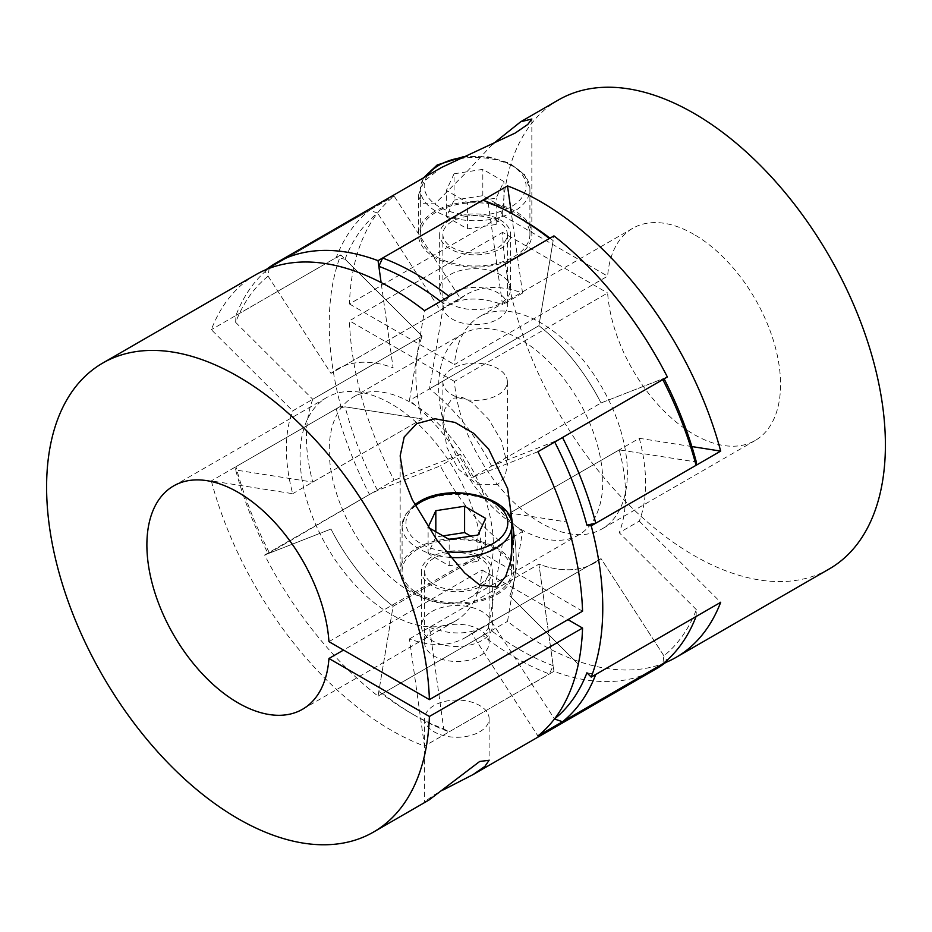 <?xml version="1.0" encoding="UTF-8"?>
<svg xmlns="http://www.w3.org/2000/svg" width="932" height="932" viewBox="0 0 932 932"><rect width="100%" height="100%" fill="white"/><g stroke="black" fill="none" stroke-linecap="round" stroke-linejoin="round"><path stroke-width="0.7" stroke-dasharray="4.66 3.5" d="M269.185 268.16L268.113 276.187A264.327 152.615 -120 0 0 235.656 322.367L235.936 315.459A270.769 156.331 60 0 1 269.185 268.16L369.48 210.259A270.769 156.331 -120 0 0 336.231 257.558L345.073 259.201L422.173 336.126A148.281 85.616 -120 0 0 415.858 373.883A148.281 85.616 -120 0 0 422.173 418.946L340.786 406.154A270.769 156.331 60 0 1 329.241 323.87A270.769 156.331 60 0 1 340.786 254.925L422.173 336.126L292.706 410.872A148.281 85.616 -120 0 0 286.392 448.63A148.281 85.616 -120 0 0 292.706 493.692L211.319 480.9A270.769 156.331 -120 0 0 424.479 746.089L409.439 638.909A148.281 85.616 -120 0 0 465.383 637.581A148.281 85.616 -120 0 0 471.557 633.364L537.904 735.954M255.857 274.672A270.769 156.331 -120 0 0 211.319 329.672L292.706 410.872M340.786 254.925L211.319 329.672M328.949 641.647L482.124 553.212A128.942 74.444 -120 0 0 391.242 403.882A128.942 74.444 -120 0 0 326.771 397.498A128.942 74.444 -120 0 0 307.001 500.822A128.942 74.444 -120 0 0 391.242 614.444A128.942 74.444 -120 0 0 455.701 620.828A128.942 74.444 -120 0 0 482.124 570.058L343.535 650.07M418.13 548.901A54.802 31.641 0 0 0 402.088 571.281A54.802 31.641 0 0 0 435.908 600.511A54.802 31.641 0 0 0 495.626 593.649A54.802 31.641 0 0 0 511.68 571.281A54.802 31.641 0 0 0 477.848 542.051A54.802 31.641 0 0 0 418.13 548.901M434.091 629.706A32.236 18.605 0 0 0 424.643 642.87A32.236 18.605 0 0 0 444.552 660.066A32.236 18.605 0 0 0 479.677 656.023A32.236 18.605 0 0 0 489.114 642.87A32.236 18.605 0 0 0 469.215 625.675A32.236 18.605 0 0 0 434.091 629.706M434.091 558.117A32.236 18.605 0 0 0 424.643 571.281A32.236 18.605 0 0 0 444.552 588.465A32.236 18.605 0 0 0 479.677 584.434A32.236 18.605 0 0 0 489.114 571.281A32.236 18.605 0 0 0 469.215 554.086A32.236 18.605 0 0 0 434.091 558.117M481.961 585.75A35.463 20.469 0 0 0 492.341 571.281A35.463 20.469 0 0 0 470.45 552.361A35.463 20.469 0 0 0 431.807 556.8A35.463 20.469 0 0 0 421.427 571.281A35.463 20.469 0 0 0 443.317 590.189A35.463 20.469 0 0 0 481.961 585.75M431.807 611.543A35.463 20.469 180 0 1 470.45 607.105A35.463 20.469 180 0 1 492.341 626.024A35.463 20.469 180 0 1 481.961 640.494A35.463 20.469 180 0 1 443.317 644.932A35.463 20.469 180 0 1 421.427 626.024A35.463 20.469 180 0 1 431.807 611.543M497.001 594.441A56.736 32.76 0 0 0 513.614 571.281A56.736 32.76 0 0 0 478.594 541.014A56.736 32.76 0 0 0 416.767 548.121A56.736 32.76 0 0 0 400.154 571.281A56.736 32.76 0 0 0 435.174 601.536A56.736 32.76 0 0 0 497.001 594.441M479.677 731.83A32.236 18.605 0 0 0 489.114 718.665A32.236 18.605 0 0 0 469.215 701.47A32.236 18.605 0 0 0 434.091 705.512A32.236 18.605 0 0 0 424.643 718.665A32.236 18.605 0 0 0 444.552 735.861A32.236 18.605 0 0 0 479.677 731.83M428.941 800.052L424.643 801.706L434.091 794.914L443.422 789.858M340.786 406.154L211.319 480.9M656.093 668.908A270.769 156.331 60 0 1 553.957 671.343L424.479 746.089M482.124 570.058L567.972 619.629M582.558 611.206L482.124 553.212M537.904 451.729L471.557 477.708A148.281 85.616 -120 0 0 409.439 400.445L424.479 310.636M235.656 322.367L312.768 399.292L422.173 336.126A148.281 85.616 -120 0 0 422.173 418.946L292.706 493.692M553.957 671.343L538.906 564.163L409.439 638.909M553.165 665.693A264.327 152.615 60 0 1 520.708 650.233A264.327 152.615 60 0 1 488.252 628.226L482.893 635.577A270.769 156.331 -120 0 0 516.142 658.132A270.769 156.331 -120 0 0 549.391 673.976L553.165 665.693L538.906 564.163A148.281 85.616 -120 0 0 594.849 562.835A148.281 85.616 -120 0 0 601.024 558.618L471.557 633.364M443.748 728.871L449.108 731.876A270.769 156.331 60 0 1 415.858 716.032L411.292 713.399A264.327 152.615 -120 0 0 411.292 713.411L415.858 716.032A270.769 156.331 60 0 1 382.609 693.478L378.835 691.393A264.327 152.615 -120 0 0 411.292 713.399A264.327 152.615 -120 0 0 443.748 728.871L429.501 627.329L538.906 564.163A148.281 85.616 -120 0 0 594.849 562.835A148.281 85.616 -120 0 0 601.024 558.618L666.858 660.415M667.37 376.982L601.024 402.962L471.557 477.708M662.815 379.615L663.887 378.357L601.024 402.962A148.281 85.616 -120 0 0 538.906 325.699L409.439 400.445M554.726 442.024A264.327 152.615 -120 0 0 554.47 441.523L491.618 466.128L601.024 402.962A148.281 85.616 -120 0 0 538.906 325.699L553.957 235.889M443.015 535.9L435.827 537.007L428.114 553.62L449.177 565.771L477.941 561.32L477.941 535.003M449.177 565.771L449.177 539.453M428.114 553.62L428.114 527.302M435.827 537.007L435.827 531.753M477.941 561.32L485.642 544.719L470.742 536.121M485.642 544.719L485.642 518.402M411.292 402.834A116.046 66.999 60 0 1 487.11 505.097A116.046 66.999 60 0 1 469.32 598.076A116.046 66.999 60 0 1 411.292 592.333A116.046 66.999 60 0 1 335.485 490.069A116.046 66.999 60 0 1 353.275 397.09A116.046 66.999 60 0 1 411.292 402.834M520.708 529.166A116.046 66.999 -120 0 0 578.725 534.91A116.046 66.999 -120 0 0 596.515 441.931A116.046 66.999 -120 0 0 520.708 339.667A116.046 66.999 -120 0 0 462.68 333.924A116.046 66.999 -120 0 0 444.89 426.903A116.046 66.999 -120 0 0 520.708 529.166M449.108 731.876L549.391 673.976M549.997 238.173A264.327 152.615 60 0 1 553.165 240.607L549.391 238.522M235.936 315.459L336.231 257.558M345.073 259.201A264.327 152.615 60 0 1 377.53 213.02L369.48 210.259M482.893 200.124L488.252 203.129A264.327 152.615 60 0 1 520.708 218.589M449.108 296.423L443.748 303.774A264.327 152.615 -120 0 0 440.58 301.339M554.47 441.523L562.52 437.516M696.064 616.541L696.344 609.633A264.327 152.615 60 0 1 663.887 655.813L662.815 663.84M586.927 672.799L595.769 674.442M382.609 693.478L482.893 635.577M266.249 269.523A270.769 156.331 -120 0 0 264.63 270.793L330.977 373.382A148.281 85.616 60 0 1 337.151 369.165A148.281 85.616 60 0 1 393.094 367.837L381.118 282.547L393.094 367.837A148.281 85.616 -120 0 0 337.151 369.165A148.281 85.616 -120 0 0 330.977 373.382L268.113 276.187M312.768 399.292A148.281 85.616 -120 0 0 312.768 482.112L235.656 469.996A264.327 152.615 -120 0 0 268.113 553.643L330.977 529.038A148.281 85.616 -120 0 0 393.094 606.301L378.835 691.393M429.501 627.329A148.281 85.616 -120 0 0 485.432 626.001A148.281 85.616 -120 0 0 491.618 621.784L554.47 718.956M691.882 446.568L639.294 438.308L509.827 513.054A148.281 85.616 60 0 1 516.142 558.117A148.281 85.616 60 0 1 509.827 595.874L578.318 664.213L509.827 595.874A148.281 85.616 -120 0 0 509.827 513.054L566.703 521.99L509.827 513.054L619.232 449.888L696.344 462.004M491.618 466.128A148.281 85.616 -120 0 0 429.501 388.865L443.748 303.774M488.252 203.129L502.499 304.671A148.281 85.616 -120 0 0 446.568 305.999A148.281 85.616 -120 0 0 440.382 310.216L377.53 213.02M429.501 388.865L538.906 325.699L553.165 240.607M696.344 609.633L619.232 532.708A148.281 85.616 -120 0 0 619.232 449.888M491.618 621.784L601.024 558.618L663.887 655.813M268.113 553.643L369.48 494.484L377.53 490.477L440.382 465.872A148.281 85.616 -120 0 0 502.499 543.135L488.252 628.226M377.53 490.477A264.327 152.615 60 0 1 345.073 406.83L336.231 408.787A270.769 156.331 -120 0 0 369.48 494.484M312.768 482.112L422.173 418.946L345.073 406.83M269.185 552.385A270.769 156.331 60 0 1 235.936 466.687L336.231 408.787M235.936 466.687L235.656 469.996M665.751 662.477A270.769 156.331 60 0 1 507.521 621.364L522.561 531.555L393.094 606.301A148.281 85.616 60 0 1 330.977 529.038L264.63 555.018A270.769 156.331 -120 0 0 378.043 696.111L393.094 606.301L502.499 543.135M522.561 531.555A148.281 85.616 60 0 1 460.443 454.292L440.382 465.872M639.294 438.308A148.281 85.616 60 0 1 645.608 483.37A148.281 85.616 60 0 1 639.294 521.128L619.232 532.708M558.548 99.91A270.769 156.331 60 0 0 502.604 215.525L349.442 303.948A270.769 156.331 60 0 1 394.096 196.046L460.443 298.636L330.977 373.382L440.382 310.216M460.443 298.636A148.281 85.616 60 0 1 466.617 294.419A148.281 85.616 60 0 1 522.561 293.091L502.499 304.671M492.434 144.367L465.779 172.909L434.999 203.782L421.532 203.712L418.386 195.149L423.885 181.437L441.372 167.55M264.63 270.793L394.096 196.046M693.932 234.386A122.488 70.727 -120 0 0 632.688 228.317A122.488 70.727 -120 0 0 607.629 276.152L454.455 364.587A122.488 70.727 60 0 1 479.514 316.752A122.488 70.727 60 0 1 540.758 322.822A122.488 70.727 60 0 1 620.782 430.759A122.488 70.727 60 0 1 602.014 528.922A122.488 70.727 60 0 1 540.758 522.852A122.488 70.727 60 0 1 454.455 381.433L607.629 292.998A122.488 70.727 -120 0 0 693.932 434.417A122.488 70.727 -120 0 0 755.176 440.487A122.488 70.727 -120 0 0 773.956 342.335A122.488 70.727 -120 0 0 693.932 234.386M502.604 215.525L607.629 276.152M829.317 568.904A270.769 156.331 60 0 1 624.044 499.89A270.769 156.331 60 0 1 502.604 232.359L607.629 292.998M513.87 256.754A54.802 31.641 0 0 0 529.912 234.386A54.802 31.641 0 0 0 496.092 205.156A54.802 31.641 0 0 0 436.374 212.018A54.802 31.641 0 0 0 420.32 234.386A54.802 31.641 0 0 0 454.152 263.616A54.802 31.641 0 0 0 513.87 256.754M497.909 319.14A32.236 18.605 0 0 0 507.358 305.976A32.236 18.605 0 0 0 487.448 288.78A32.236 18.605 0 0 0 452.323 292.823A32.236 18.605 0 0 0 442.886 305.976A32.236 18.605 0 0 0 462.785 323.171A32.236 18.605 0 0 0 497.909 319.14M497.909 247.551A32.236 18.605 0 0 0 507.358 234.386A32.236 18.605 0 0 0 487.448 217.191A32.236 18.605 0 0 0 452.323 221.234A32.236 18.605 0 0 0 442.886 234.386A32.236 18.605 0 0 0 462.785 251.582A32.236 18.605 0 0 0 497.909 247.551M450.04 219.917A35.463 20.469 0 0 0 439.659 234.386A35.463 20.469 0 0 0 461.55 253.306A35.463 20.469 0 0 0 500.193 248.867A35.463 20.469 0 0 0 510.573 234.386A35.463 20.469 0 0 0 488.683 215.478A35.463 20.469 0 0 0 450.04 219.917M500.193 303.611A35.463 20.469 180 0 1 461.55 308.049A35.463 20.469 180 0 1 439.659 289.13A35.463 20.469 180 0 1 450.04 274.66A35.463 20.469 180 0 1 488.683 270.222A35.463 20.469 180 0 1 510.573 289.13A35.463 20.469 180 0 1 500.193 303.611M434.999 211.226A56.736 32.76 0 0 0 418.386 234.386A56.736 32.76 0 0 0 453.406 264.653A56.736 32.76 0 0 0 515.233 257.547A56.736 32.76 0 0 0 531.846 234.386A56.736 32.76 0 0 0 496.826 204.131A56.736 32.76 0 0 0 434.999 211.226M452.323 368.618A32.236 18.605 0 0 0 442.886 381.782A32.236 18.605 0 0 0 462.785 398.978A32.236 18.605 0 0 0 497.909 394.935A32.236 18.605 0 0 0 507.358 381.782A32.236 18.605 0 0 0 487.448 364.587A32.236 18.605 0 0 0 452.323 368.618M497.909 484.349L476.858 484.244L458.323 469.111L446.941 447.453L442.886 423.373L444.855 408.997L452.323 398.279L462.284 397.37L471.976 402.321L488.694 419.295L501.556 440.964L507.358 464.823L505.097 476.287L497.909 484.349M378.043 696.111L507.521 621.364M264.63 555.018L394.096 480.271A270.769 156.331 60 0 1 349.442 320.794L502.604 232.359M454.455 381.433L349.442 320.794M349.442 303.948L454.455 364.587M460.443 454.292L394.096 480.271M639.294 521.128L720.681 602.328M522.561 293.091L511.353 213.265M454.059 173.806L446.358 190.408L467.41 202.57L496.173 198.12L503.886 181.507L482.823 169.356L454.059 173.806L454.059 200.124L446.358 216.725L467.41 228.888L496.173 224.437L503.886 207.836L482.823 195.673L454.059 200.124M482.823 195.673L482.823 169.356M503.886 207.836L503.886 181.507M496.173 224.437L496.173 198.12M467.41 228.888L467.41 202.57M446.358 216.725L446.358 190.408M415.369 505.82A50.934 29.405 0 0 0 445.647 551.534M450.471 557.429A54.802 31.641 180 0 1 402.088 526.009A54.802 31.641 180 0 1 418.13 503.63A54.802 31.641 180 0 1 477.848 496.779A54.802 31.641 180 0 1 511.68 526.009M427.462 175.589A50.934 29.405 0 0 0 447.511 210.667A50.934 29.405 0 0 0 511.132 206.753A50.934 29.405 0 0 0 519.112 171.15A50.934 29.405 0 0 0 461.515 157.625M436.374 166.746A54.802 31.641 180 0 1 496.092 159.885A54.802 31.641 180 0 1 529.912 189.114A54.802 31.641 180 0 1 513.87 211.494A54.802 31.641 180 0 1 454.152 218.344A54.802 31.641 180 0 1 420.32 189.114A54.802 31.641 180 0 1 436.374 166.746M173.597 485.933L326.771 397.498M302.539 709.264L455.701 620.828M414.728 504.596L405.373 514.511L402.088 526.009L402.088 571.281M424.643 571.281L424.643 642.87M492.341 571.281L492.341 626.024M513.614 532.032L513.614 571.281M489.114 718.665L489.114 760.267M424.643 718.665L424.643 801.706M465.383 637.581L485.432 626.001M400.154 455.934L400.154 571.281M421.427 571.281L421.427 626.024M489.114 571.281L489.114 642.87M511.68 556.055L511.68 571.281M469.32 598.076L578.725 534.91M353.275 397.09L462.68 333.924M446.568 305.999L466.617 294.419M632.688 228.317L479.514 316.752M755.176 440.487L602.014 528.922M529.912 234.386L529.912 189.114L524.53 174.575L509.618 163.147L488.088 156.774L464.031 156.518M507.358 234.386L507.358 305.976M439.659 234.386L439.659 289.13M418.386 195.149L418.386 234.386M442.886 381.782L442.886 423.373M507.358 381.782L507.358 464.823M531.846 119.04L531.846 234.386M510.573 234.386L510.573 289.13M442.886 234.386L442.886 305.976M423.431 177.919L420.32 189.114L420.32 234.386"/><path stroke-width="1.4" d="M416.767 423.606L404.208 436.98L400.154 455.934L403.684 477.93L412.34 499.832L436.817 539.896L464.73 572.982L479.863 585.156L497.001 586.985L505.692 576.36L510.468 562.136L513.614 532.032L507.672 488.601L488.706 449.131L473.572 433.275L454.991 422.417L434.883 418.759L416.767 423.606M429.396 699.641A270.769 156.331 -120 0 0 307.956 432.11A270.769 156.331 -120 0 0 102.683 363.096A270.769 156.331 -120 0 0 46.6 487.052A270.769 156.331 -120 0 0 164.789 759.545A270.769 156.331 -120 0 0 373.452 832.09A270.769 156.331 -120 0 0 429.396 716.475L328.949 658.493A128.942 74.444 60 0 1 302.539 709.264A128.942 74.444 60 0 1 238.068 702.879A128.942 74.444 60 0 1 153.827 589.257A128.942 74.444 60 0 1 173.597 485.933A128.942 74.444 60 0 1 238.068 492.317A128.942 74.444 60 0 1 328.949 641.647L429.396 699.641L582.558 611.206A270.769 156.331 -120 0 0 537.904 451.729L667.37 376.982A270.769 156.331 60 0 0 553.957 235.889L424.479 310.636A270.769 156.331 -120 0 0 255.857 274.672L102.683 363.096M343.535 650.07L328.949 658.493M443.422 789.858L472.955 774.643L484.873 766.419L489.114 760.267L479.677 761.479L428.941 800.052L373.452 832.09M666.858 660.415L667.37 661.207A270.769 156.331 60 0 1 656.093 668.908L472.955 774.643M667.37 661.207L537.904 735.954A270.769 156.331 -120 0 0 582.558 628.052L429.396 716.475M567.972 619.629L582.558 628.052M477.941 535.003L485.642 518.402L464.59 506.239L435.827 510.689L428.114 527.302L449.177 539.453L477.941 535.003M435.827 531.753L435.827 510.689M470.742 536.121L464.59 532.556L443.015 535.9M464.59 532.556L464.59 506.239M382.609 258.024A270.769 156.331 60 0 1 415.858 273.868A270.769 156.331 60 0 1 449.108 296.423L549.391 238.522A270.769 156.331 -120 0 0 516.153 215.968A270.769 156.331 -120 0 0 482.893 200.124L382.609 258.024L378.835 266.307L381.118 282.547L378.043 260.657A270.769 156.331 -120 0 0 275.907 263.092A270.769 156.331 -120 0 0 266.249 269.523M440.58 301.339A264.327 152.615 -120 0 0 411.292 281.767A264.327 152.615 -120 0 0 378.835 266.307M520.708 218.601L516.153 215.968A270.769 156.331 -120 0 0 516.142 215.968L520.708 218.589A264.327 152.615 60 0 1 520.708 218.601A264.327 152.615 60 0 1 549.997 238.173M595.769 523.213A270.769 156.331 60 0 0 562.52 437.516L662.815 379.615A270.769 156.331 -120 0 1 696.064 465.313L595.769 523.213L586.927 525.17A264.327 152.615 -120 0 0 554.726 442.024M664.143 378.858A264.327 152.615 60 0 1 696.344 462.004L696.064 465.313M562.52 721.741A270.769 156.331 60 0 0 595.769 674.442L696.064 616.541A270.769 156.331 -120 0 1 662.815 663.84L562.52 721.741L554.47 718.98A264.327 152.615 -120 0 0 586.927 672.799L591.214 677.075A270.769 156.331 -120 0 0 602.759 608.13A270.769 156.331 -120 0 0 591.214 525.846L720.681 451.1L691.882 446.568M591.214 525.846L586.927 525.17M275.907 263.092L441.372 167.55L515.233 133.043L527.792 124.434L531.846 119.04L520.732 121.743L492.434 144.367M520.732 121.743L558.548 99.91A270.769 156.331 60 0 1 767.211 172.455A270.769 156.331 60 0 1 885.4 444.948A270.769 156.331 60 0 1 829.317 568.904L676.143 657.328A270.769 156.331 60 0 1 665.751 662.477M378.043 260.657L507.521 185.911A270.769 156.331 60 0 1 720.681 451.1M591.214 677.075L720.681 602.328A270.769 156.331 60 0 1 676.143 657.328M511.353 213.265L507.521 185.911M445.647 551.534A50.934 29.405 0 0 0 492.9 543.636A50.934 29.405 0 0 0 492.9 502.057A50.934 29.405 0 0 0 420.868 502.057A50.934 29.405 0 0 0 415.369 505.82M414.728 504.596L418.934 501.859C450.575 481.832 513.951 497.117 511.68 526.009A54.802 31.641 180 0 1 495.626 548.377A54.802 31.641 180 0 1 450.471 557.429M461.515 157.625A50.934 29.405 0 0 0 439.1 165.162A50.934 29.405 0 0 0 427.462 175.589M511.68 526.009L511.68 556.055M464.031 156.518L437.166 164.976L423.431 177.919"/></g></svg>
